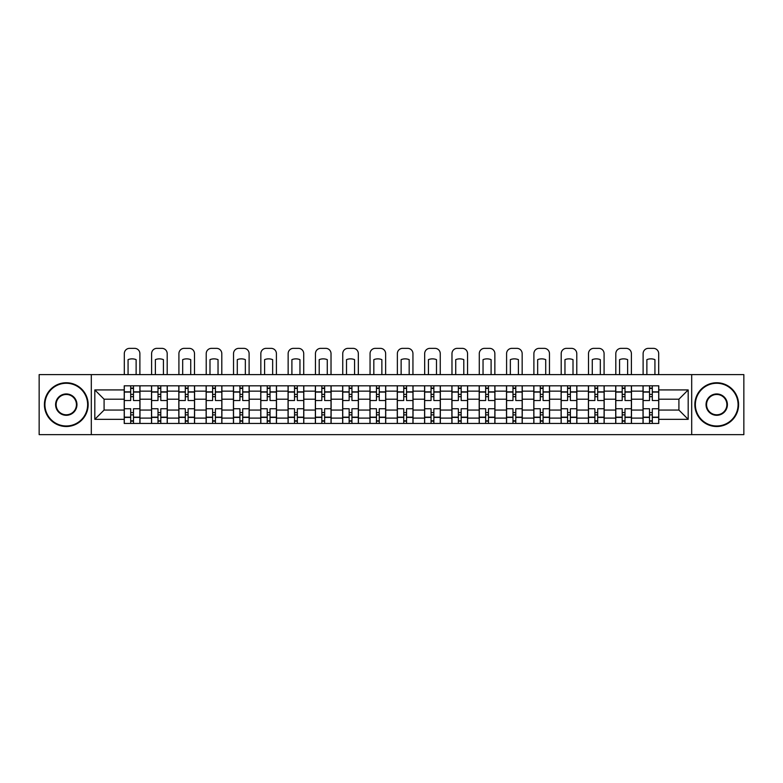 <?xml version="1.0" encoding="UTF-8"?>
<svg xmlns="http://www.w3.org/2000/svg" width="783" height="783" viewBox="0 0 783 783"><rect width="100%" height="100%" fill="white"/><g stroke="black" fill="none" stroke-linecap="round" stroke-linejoin="round"><path stroke-width="1.17" d="M691.692 434.643L743.85 434.643L743.85 374.607L39.15 374.607L39.15 434.643L691.692 434.643L691.692 374.607M151.52 423.446L151.52 391.148L139.971 391.148L139.971 423.446M139.971 391.148L139.971 385.813M151.52 391.148L151.52 385.813M167.278 385.813L167.278 423.446M178.827 423.446L178.827 385.813M194.585 385.813L194.585 423.446M206.135 423.446L206.135 385.813M221.892 385.813L221.892 423.446M233.442 423.446L233.442 385.813M249.2 385.813L249.2 423.446M260.749 423.446L260.749 385.813M276.497 385.813L276.497 423.446M288.056 423.446L288.056 385.813M303.804 385.813L303.804 423.446M315.363 423.446L315.363 385.813M331.111 385.813L331.111 423.446M342.66 423.446L342.66 385.813M358.418 385.813L358.418 423.446M369.968 423.446L369.968 385.813M385.725 385.813L385.725 423.446M397.275 423.446L397.275 385.813M413.033 385.813L413.033 423.446M424.582 423.446L424.582 385.813M440.34 385.813L440.34 423.446M451.889 423.446L451.889 385.813M467.637 385.813L467.637 423.446M479.196 423.446L479.196 385.813M494.944 385.813L494.944 423.446M506.503 423.446L506.503 385.813M522.251 385.813L522.251 423.446M533.8 423.446L533.8 385.813M549.558 385.813L549.558 423.446M561.108 423.446L561.108 385.813M576.865 385.813L576.865 423.446M588.415 423.446L588.415 385.813M604.173 385.813L604.173 423.446M615.722 423.446L615.722 385.813M631.48 385.813L631.48 423.446M643.029 423.446L643.029 385.813M643.029 410.057L631.48 410.057M615.722 410.057L604.173 410.057M588.415 410.057L576.865 410.057M561.108 410.057L549.558 410.057M533.8 410.057L522.251 410.057M506.503 410.057L494.944 410.057M479.196 410.057L467.637 410.057M451.889 410.057L440.34 410.057M424.582 410.057L413.033 410.057M397.275 410.057L385.725 410.057M369.968 410.057L358.418 410.057M342.66 410.057L331.111 410.057M315.363 410.057L303.804 410.057M288.056 410.057L276.497 410.057M260.749 410.057L249.2 410.057M233.442 410.057L221.892 410.057M206.135 410.057L194.585 410.057M178.827 410.057L167.278 410.057M151.52 410.057L139.971 410.057M643.029 399.203L631.48 399.203M615.722 399.203L604.173 399.203M588.415 399.203L576.865 399.203M561.108 399.203L549.558 399.203M533.8 399.203L522.251 399.203M506.503 399.203L494.944 399.203M479.196 399.203L467.637 399.203M451.889 399.203L440.34 399.203M424.582 399.203L413.033 399.203M397.275 399.203L385.725 399.203M369.968 399.203L358.418 399.203M342.66 399.203L331.111 399.203M315.363 399.203L303.804 399.203M288.056 399.203L276.497 399.203M260.749 399.203L249.2 399.203M233.442 399.203L221.892 399.203M206.135 399.203L194.585 399.203M178.827 399.203L167.278 399.203M151.52 399.203L139.971 399.203M104.09 410.057L124.223 410.057L124.223 399.203L104.09 399.203L104.09 410.057L94.812 419.336L94.812 389.924L124.223 389.924L124.223 399.203M658.777 399.203L658.777 410.057L678.91 410.057L678.91 399.203L658.777 399.203L658.777 385.813L124.223 385.813L124.223 389.924M658.777 389.924L688.188 389.924L688.188 419.336L658.777 419.336L658.777 410.057M124.223 410.057L124.223 423.446L658.777 423.446L658.777 419.336M124.223 419.336L94.812 419.336M91.308 434.643L91.308 374.607M133.492 420.823L130.692 420.823M130.692 388.437L133.492 388.437M160.799 420.823L158 420.823M158 388.437L160.799 388.437M188.106 420.823L185.307 420.823M185.307 388.437L188.106 388.437M215.413 420.823L212.614 420.823M212.614 388.437L215.413 388.437M242.72 420.823L239.921 420.823M239.921 388.437L242.72 388.437M270.027 420.823L267.228 420.823M267.228 388.437L270.027 388.437M297.334 420.823L294.525 420.823M294.525 388.437L297.334 388.437M324.632 420.823L321.833 420.823M321.833 388.437L324.632 388.437M351.939 420.823L349.14 420.823M349.14 388.437L351.939 388.437M379.246 420.823L376.447 420.823M376.447 388.437L379.246 388.437M406.553 420.823L403.754 420.823M403.754 388.437L406.553 388.437M433.86 420.823L431.061 420.823M431.061 388.437L433.86 388.437M461.167 420.823L458.368 420.823M458.368 388.437L461.167 388.437M488.475 420.823L485.666 420.823M485.666 388.437L488.475 388.437M515.772 420.823L512.973 420.823M512.973 388.437L515.772 388.437M543.079 420.823L540.28 420.823M540.28 388.437L543.079 388.437M570.386 420.823L567.587 420.823M567.587 388.437L570.386 388.437M597.693 420.823L594.894 420.823M594.894 388.437L597.693 388.437M625 420.823L622.201 420.823M622.201 388.437L625 388.437M652.308 420.823L649.508 420.823M649.508 388.437L652.308 388.437M94.812 389.924L104.09 399.203M678.91 410.057L688.188 419.336M678.91 399.203L688.188 389.924M139.883 423.446L139.883 400.514L133.492 400.514L133.492 385.813M130.692 385.813L130.692 400.514L124.301 400.514L124.301 385.813M139.883 400.514L139.883 385.813M124.301 423.446L124.301 408.746L130.692 408.746L130.692 423.446M133.492 423.446L133.492 408.746L139.883 408.746M130.692 396.668L133.492 396.668M124.301 408.746L124.301 400.514M133.492 412.592L130.692 412.592M133.492 421.166L130.692 421.166M130.692 414.863L133.492 414.863M133.492 394.387L130.692 394.387M130.692 388.084L133.492 388.084M139.883 374.607L139.883 353.603A5.256 5.256 0 0 0 134.637 348.357L129.557 348.357A5.256 5.256 0 0 0 124.301 353.603L124.301 374.607M128.069 374.607L128.069 359.632A10.854 10.854 0 0 1 136.125 359.632L136.125 374.607M167.19 423.446L167.19 400.514L160.799 400.514L160.799 385.813M158 385.813L158 400.514L151.608 400.514L151.608 385.813M167.19 400.514L167.19 385.813M151.608 423.446L151.608 408.746L158 408.746L158 423.446M160.799 423.446L160.799 408.746L167.19 408.746M158 396.668L160.799 396.668M151.608 408.746L151.608 400.514M160.799 412.592L158 412.592M160.799 421.166L158 421.166M158 414.863L160.799 414.863M160.799 394.387L158 394.387M158 388.084L160.799 388.084M167.19 374.607L167.19 353.603A5.256 5.256 0 0 0 161.934 348.357L156.864 348.357A5.256 5.256 0 0 0 151.608 353.603L151.608 374.607M155.377 374.607L155.377 359.632A10.854 10.854 0 0 1 163.422 359.632L163.422 374.607M194.497 423.446L194.497 400.514L188.106 400.514L188.106 385.813M185.307 385.813L185.307 400.514L178.916 400.514L178.916 385.813M194.497 400.514L194.497 385.813M178.916 423.446L178.916 408.746L185.307 408.746L185.307 423.446M188.106 423.446L188.106 408.746L194.497 408.746M185.307 396.668L188.106 396.668M178.916 408.746L178.916 400.514M188.106 412.592L185.307 412.592M188.106 421.166L185.307 421.166M185.307 414.863L188.106 414.863M188.106 394.387L185.307 394.387M185.307 388.084L188.106 388.084M194.497 374.607L194.497 353.603A5.256 5.256 0 0 0 189.241 348.357L184.171 348.357A5.256 5.256 0 0 0 178.916 353.603L178.916 374.607M182.684 374.607L182.684 359.632A10.854 10.854 0 0 1 190.729 359.632L190.729 374.607M221.804 423.446L221.804 400.514L215.413 400.514L215.413 385.813M212.614 385.813L212.614 400.514L206.223 400.514L206.223 385.813M221.804 400.514L221.804 385.813M206.223 423.446L206.223 408.746L212.614 408.746L212.614 423.446M215.413 423.446L215.413 408.746L221.804 408.746M212.614 396.668L215.413 396.668M206.223 408.746L206.223 400.514M215.413 412.592L212.614 412.592M215.413 421.166L212.614 421.166M212.614 414.863L215.413 414.863M215.413 394.387L212.614 394.387M212.614 388.084L215.413 388.084M221.804 374.607L221.804 353.603A5.256 5.256 0 0 0 216.548 348.357L211.479 348.357A5.256 5.256 0 0 0 206.223 353.603L206.223 374.607M209.991 374.607L209.991 359.632A10.854 10.854 0 0 1 218.036 359.632L218.036 374.607M249.111 423.446L249.111 400.514L242.72 400.514L242.72 385.813M239.921 385.813L239.921 400.514L233.53 400.514L233.53 385.813M249.111 400.514L249.111 385.813M233.53 423.446L233.53 408.746L239.921 408.746L239.921 423.446M242.72 423.446L242.72 408.746L249.111 408.746M239.921 396.668L242.72 396.668M233.53 408.746L233.53 400.514M242.72 412.592L239.921 412.592M242.72 421.166L239.921 421.166M239.921 414.863L242.72 414.863M242.72 394.387L239.921 394.387M239.921 388.084L242.72 388.084M249.111 374.607L249.111 353.603A5.256 5.256 0 0 0 243.856 348.357L238.776 348.357A5.256 5.256 0 0 0 233.53 353.603L233.53 374.607M237.288 374.607L237.288 359.632A10.854 10.854 0 0 1 245.343 359.632L245.343 374.607M276.409 423.446L276.409 400.514L270.027 400.514L270.027 385.813M267.228 385.813L267.228 400.514L260.837 400.514L260.837 385.813M276.409 400.514L276.409 385.813M260.837 423.446L260.837 408.746L267.228 408.746L267.228 423.446M270.027 423.446L270.027 408.746L276.409 408.746M267.228 396.668L270.027 396.668M260.837 408.746L260.837 400.514M270.027 412.592L267.228 412.592M270.027 421.166L267.228 421.166M267.228 414.863L270.027 414.863M270.027 394.387L267.228 394.387M267.228 388.084L270.027 388.084M276.409 374.607L276.409 353.603A5.256 5.256 0 0 0 271.163 348.357L266.083 348.357A5.256 5.256 0 0 0 260.837 353.603L260.837 374.607M264.595 374.607L264.595 359.632A10.854 10.854 0 0 1 272.65 359.632L272.65 374.607M66.281 425.981A21.356 21.356 0 0 0 87.637 404.625A21.356 21.356 0 0 0 66.281 383.269A21.356 21.356 0 0 0 44.925 404.625A21.356 21.356 0 0 0 66.281 425.981M66.281 382.75A21.875 21.875 0 0 1 88.156 404.625A21.875 21.875 0 0 1 66.281 426.51A21.875 21.875 0 0 1 44.406 404.625A21.875 21.875 0 0 1 66.281 382.75M66.281 415.303A10.678 10.678 0 0 1 55.603 404.625A10.678 10.678 0 0 1 66.281 393.947A10.678 10.678 0 0 1 76.959 404.625A10.678 10.678 0 0 1 66.281 415.303M66.281 394.475A10.15 10.15 0 0 0 56.131 404.625A10.15 10.15 0 0 0 66.281 414.784A10.15 10.15 0 0 0 76.431 404.625A10.15 10.15 0 0 0 66.281 394.475M716.719 425.981A21.356 21.356 0 0 0 738.075 404.625A21.356 21.356 0 0 0 716.719 383.269A21.356 21.356 0 0 0 695.363 404.625A21.356 21.356 0 0 0 716.719 425.981M716.719 382.75A21.875 21.875 0 0 1 738.594 404.625A21.875 21.875 0 0 1 716.719 426.51A21.875 21.875 0 0 1 694.844 404.625A21.875 21.875 0 0 1 716.719 382.75M716.719 415.303A10.678 10.678 0 0 1 706.041 404.625A10.678 10.678 0 0 1 716.719 393.947A10.678 10.678 0 0 1 727.397 404.625A10.678 10.678 0 0 1 716.719 415.303M716.719 394.475A10.15 10.15 0 0 0 706.569 404.625A10.15 10.15 0 0 0 716.719 414.784A10.15 10.15 0 0 0 726.869 404.625A10.15 10.15 0 0 0 716.719 394.475M303.716 423.446L303.716 400.514L297.334 400.514L297.334 385.813M294.525 385.813L294.525 400.514L288.144 400.514L288.144 385.813M303.716 400.514L303.716 385.813M288.144 423.446L288.144 408.746L294.525 408.746L294.525 423.446M297.334 423.446L297.334 408.746L303.716 408.746M294.525 396.668L297.334 396.668M288.144 408.746L288.144 400.514M297.334 412.592L294.525 412.592M297.334 421.166L294.525 421.166M294.525 414.863L297.334 414.863M297.334 394.387L294.525 394.387M294.525 388.084L297.334 388.084M303.716 374.607L303.716 353.603A5.256 5.256 0 0 0 298.47 348.357L293.39 348.357A5.256 5.256 0 0 0 288.144 353.603L288.144 374.607M291.902 374.607L291.902 359.632A10.854 10.854 0 0 1 299.958 359.632L299.958 374.607M331.023 423.446L331.023 400.514L324.632 400.514L324.632 385.813M321.833 385.813L321.833 400.514L315.451 400.514L315.451 385.813M331.023 400.514L331.023 385.813M315.451 423.446L315.451 408.746L321.833 408.746L321.833 423.446M324.632 423.446L324.632 408.746L331.023 408.746M321.833 396.668L324.632 396.668M315.451 408.746L315.451 400.514M324.632 412.592L321.833 412.592M324.632 421.166L321.833 421.166M321.833 414.863L324.632 414.863M324.632 394.387L321.833 394.387M321.833 388.084L324.632 388.084M331.023 374.607L331.023 353.603A5.256 5.256 0 0 0 325.777 348.357L320.697 348.357A5.256 5.256 0 0 0 315.451 353.603L315.451 374.607M319.21 374.607L319.21 359.632A10.854 10.854 0 0 1 327.265 359.632L327.265 374.607M358.33 423.446L358.33 400.514L351.939 400.514L351.939 385.813M349.14 385.813L349.14 400.514L342.748 400.514L342.748 385.813M358.33 400.514L358.33 385.813M342.748 423.446L342.748 408.746L349.14 408.746L349.14 423.446M351.939 423.446L351.939 408.746L358.33 408.746M349.14 396.668L351.939 396.668M342.748 408.746L342.748 400.514M351.939 412.592L349.14 412.592M351.939 421.166L349.14 421.166M349.14 414.863L351.939 414.863M351.939 394.387L349.14 394.387M349.14 388.084L351.939 388.084M358.33 374.607L358.33 353.603A5.256 5.256 0 0 0 353.084 348.357L348.004 348.357A5.256 5.256 0 0 0 342.748 353.603L342.748 374.607M346.517 374.607L346.517 359.632A10.854 10.854 0 0 1 354.572 359.632L354.572 374.607M385.637 423.446L385.637 400.514L379.246 400.514L379.246 385.813M376.447 385.813L376.447 400.514L370.056 400.514L370.056 385.813M385.637 400.514L385.637 385.813M370.056 423.446L370.056 408.746L376.447 408.746L376.447 423.446M379.246 423.446L379.246 408.746L385.637 408.746M376.447 396.668L379.246 396.668M370.056 408.746L370.056 400.514M379.246 412.592L376.447 412.592M379.246 421.166L376.447 421.166M376.447 414.863L379.246 414.863M379.246 394.387L376.447 394.387M376.447 388.084L379.246 388.084M385.637 374.607L385.637 353.603A5.256 5.256 0 0 0 380.381 348.357L375.311 348.357A5.256 5.256 0 0 0 370.056 353.603L370.056 374.607M373.824 374.607L373.824 359.632A10.854 10.854 0 0 1 381.869 359.632L381.869 374.607M412.944 423.446L412.944 400.514L406.553 400.514L406.553 385.813M403.754 385.813L403.754 400.514L397.363 400.514L397.363 385.813M412.944 400.514L412.944 385.813M397.363 423.446L397.363 408.746L403.754 408.746L403.754 423.446M406.553 423.446L406.553 408.746L412.944 408.746M403.754 396.668L406.553 396.668M397.363 408.746L397.363 400.514M406.553 412.592L403.754 412.592M406.553 421.166L403.754 421.166M403.754 414.863L406.553 414.863M406.553 394.387L403.754 394.387M403.754 388.084L406.553 388.084M412.944 374.607L412.944 353.603A5.256 5.256 0 0 0 407.689 348.357L402.619 348.357A5.256 5.256 0 0 0 397.363 353.603L397.363 374.607M401.131 374.607L401.131 359.632A10.854 10.854 0 0 1 409.176 359.632L409.176 374.607M440.252 423.446L440.252 400.514L433.86 400.514L433.86 385.813M431.061 385.813L431.061 400.514L424.67 400.514L424.67 385.813M440.252 400.514L440.252 385.813M424.67 423.446L424.67 408.746L431.061 408.746L431.061 423.446M433.86 423.446L433.86 408.746L440.252 408.746M431.061 396.668L433.86 396.668M424.67 408.746L424.67 400.514M433.86 412.592L431.061 412.592M433.86 421.166L431.061 421.166M431.061 414.863L433.86 414.863M433.86 394.387L431.061 394.387M431.061 388.084L433.86 388.084M440.252 374.607L440.252 353.603A5.256 5.256 0 0 0 434.996 348.357L429.916 348.357A5.256 5.256 0 0 0 424.67 353.603L424.67 374.607M428.428 374.607L428.428 359.632A10.854 10.854 0 0 1 436.483 359.632L436.483 374.607M467.549 423.446L467.549 400.514L461.167 400.514L461.167 385.813M458.368 385.813L458.368 400.514L451.977 400.514L451.977 385.813M467.549 400.514L467.549 385.813M451.977 423.446L451.977 408.746L458.368 408.746L458.368 423.446M461.167 423.446L461.167 408.746L467.549 408.746M458.368 396.668L461.167 396.668M451.977 408.746L451.977 400.514M461.167 412.592L458.368 412.592M461.167 421.166L458.368 421.166M458.368 414.863L461.167 414.863M461.167 394.387L458.368 394.387M458.368 388.084L461.167 388.084M467.549 374.607L467.549 353.603A5.256 5.256 0 0 0 462.303 348.357L457.223 348.357A5.256 5.256 0 0 0 451.977 353.603L451.977 374.607M455.735 374.607L455.735 359.632A10.854 10.854 0 0 1 463.79 359.632L463.79 374.607M494.856 423.446L494.856 400.514L488.475 400.514L488.475 385.813M485.666 385.813L485.666 400.514L479.284 400.514L479.284 385.813M494.856 400.514L494.856 385.813M479.284 423.446L479.284 408.746L485.666 408.746L485.666 423.446M488.475 423.446L488.475 408.746L494.856 408.746M485.666 396.668L488.475 396.668M479.284 408.746L479.284 400.514M488.475 412.592L485.666 412.592M488.475 421.166L485.666 421.166M485.666 414.863L488.475 414.863M488.475 394.387L485.666 394.387M485.666 388.084L488.475 388.084M494.856 374.607L494.856 353.603A5.256 5.256 0 0 0 489.61 348.357L484.53 348.357A5.256 5.256 0 0 0 479.284 353.603L479.284 374.607M483.042 374.607L483.042 359.632A10.854 10.854 0 0 1 491.098 359.632L491.098 374.607M522.163 423.446L522.163 400.514L515.772 400.514L515.772 385.813M512.973 385.813L512.973 400.514L506.591 400.514L506.591 385.813M522.163 400.514L522.163 385.813M506.591 423.446L506.591 408.746L512.973 408.746L512.973 423.446M515.772 423.446L515.772 408.746L522.163 408.746M512.973 396.668L515.772 396.668M506.591 408.746L506.591 400.514M515.772 412.592L512.973 412.592M515.772 421.166L512.973 421.166M512.973 414.863L515.772 414.863M515.772 394.387L512.973 394.387M512.973 388.084L515.772 388.084M522.163 374.607L522.163 353.603A5.256 5.256 0 0 0 516.917 348.357L511.837 348.357A5.256 5.256 0 0 0 506.591 353.603L506.591 374.607M510.35 374.607L510.35 359.632A10.854 10.854 0 0 1 518.405 359.632L518.405 374.607M549.47 423.446L549.47 400.514L543.079 400.514L543.079 385.813M540.28 385.813L540.28 400.514L533.889 400.514L533.889 385.813M549.47 400.514L549.47 385.813M533.889 423.446L533.889 408.746L540.28 408.746L540.28 423.446M543.079 423.446L543.079 408.746L549.47 408.746M540.28 396.668L543.079 396.668M533.889 408.746L533.889 400.514M543.079 412.592L540.28 412.592M543.079 421.166L540.28 421.166M540.28 414.863L543.079 414.863M543.079 394.387L540.28 394.387M540.28 388.084L543.079 388.084M549.47 374.607L549.47 353.603A5.256 5.256 0 0 0 544.224 348.357L539.144 348.357A5.256 5.256 0 0 0 533.889 353.603L533.889 374.607M537.657 374.607L537.657 359.632A10.854 10.854 0 0 1 545.712 359.632L545.712 374.607M576.777 423.446L576.777 400.514L570.386 400.514L570.386 385.813M567.587 385.813L567.587 400.514L561.196 400.514L561.196 385.813M576.777 400.514L576.777 385.813M561.196 423.446L561.196 408.746L567.587 408.746L567.587 423.446M570.386 423.446L570.386 408.746L576.777 408.746M567.587 396.668L570.386 396.668M561.196 408.746L561.196 400.514M570.386 412.592L567.587 412.592M570.386 421.166L567.587 421.166M567.587 414.863L570.386 414.863M570.386 394.387L567.587 394.387M567.587 388.084L570.386 388.084M576.777 374.607L576.777 353.603A5.256 5.256 0 0 0 571.521 348.357L566.452 348.357A5.256 5.256 0 0 0 561.196 353.603L561.196 374.607M564.964 374.607L564.964 359.632A10.854 10.854 0 0 1 573.009 359.632L573.009 374.607M604.085 423.446L604.085 400.514L597.693 400.514L597.693 385.813M594.894 385.813L594.894 400.514L588.503 400.514L588.503 385.813M604.085 400.514L604.085 385.813M588.503 423.446L588.503 408.746L594.894 408.746L594.894 423.446M597.693 423.446L597.693 408.746L604.085 408.746M594.894 396.668L597.693 396.668M588.503 408.746L588.503 400.514M597.693 412.592L594.894 412.592M597.693 421.166L594.894 421.166M594.894 414.863L597.693 414.863M597.693 394.387L594.894 394.387M594.894 388.084L597.693 388.084M604.085 374.607L604.085 353.603A5.256 5.256 0 0 0 598.829 348.357L593.759 348.357A5.256 5.256 0 0 0 588.503 353.603L588.503 374.607M592.271 374.607L592.271 359.632A10.854 10.854 0 0 1 600.316 359.632L600.316 374.607M631.392 423.446L631.392 400.514L625 400.514L625 385.813M622.201 385.813L622.201 400.514L615.81 400.514L615.81 385.813M631.392 400.514L631.392 385.813M615.81 423.446L615.81 408.746L622.201 408.746L622.201 423.446M625 423.446L625 408.746L631.392 408.746M622.201 396.668L625 396.668M615.81 408.746L615.81 400.514M625 412.592L622.201 412.592M625 421.166L622.201 421.166M622.201 414.863L625 414.863M625 394.387L622.201 394.387M622.201 388.084L625 388.084M631.392 374.607L631.392 353.603A5.256 5.256 0 0 0 626.136 348.357L621.066 348.357A5.256 5.256 0 0 0 615.81 353.603L615.81 374.607M619.578 374.607L619.578 359.632A10.854 10.854 0 0 1 627.623 359.632L627.623 374.607M658.699 423.446L658.699 400.514L652.308 400.514L652.308 385.813M649.508 385.813L649.508 400.514L643.117 400.514L643.117 385.813M658.699 400.514L658.699 385.813M643.117 423.446L643.117 408.746L649.508 408.746L649.508 423.446M652.308 423.446L652.308 408.746L658.699 408.746M649.508 396.668L652.308 396.668M643.117 408.746L643.117 400.514M652.308 412.592L649.508 412.592M652.308 421.166L649.508 421.166M649.508 414.863L652.308 414.863M652.308 394.387L649.508 394.387M649.508 388.084L652.308 388.084M658.699 374.607L658.699 353.603A5.256 5.256 0 0 0 653.443 348.357L648.363 348.357A5.256 5.256 0 0 0 643.117 353.603L643.117 374.607M646.875 374.607L646.875 359.632A10.854 10.854 0 0 1 654.931 359.632L654.931 374.607M615.722 391.148L604.173 391.148M588.415 391.148L576.865 391.148M561.108 391.148L549.558 391.148M533.8 391.148L522.251 391.148M506.503 391.148L494.944 391.148M479.196 391.148L467.637 391.148M451.889 391.148L440.34 391.148M424.582 391.148L413.033 391.148M397.275 391.148L385.725 391.148M369.968 391.148L358.418 391.148M342.66 391.148L331.111 391.148M315.363 391.148L303.804 391.148M288.056 391.148L276.497 391.148M260.749 391.148L249.2 391.148M233.442 391.148L221.892 391.148M206.135 391.148L194.585 391.148M178.827 391.148L167.278 391.148M643.029 391.148L631.48 391.148M615.722 418.102L604.173 418.102M588.415 418.102L576.865 418.102M561.108 418.102L549.558 418.102M533.8 418.102L522.251 418.102M506.503 418.102L494.944 418.102M479.196 418.102L467.637 418.102M451.889 418.102L440.34 418.102M424.582 418.102L413.033 418.102M397.275 418.102L385.725 418.102M369.968 418.102L358.418 418.102M342.66 418.102L331.111 418.102M315.363 418.102L303.804 418.102M288.056 418.102L276.497 418.102M260.749 418.102L249.2 418.102M233.442 418.102L221.892 418.102M206.135 418.102L194.585 418.102M178.827 418.102L167.278 418.102M151.52 418.102L139.971 418.102M643.029 418.102L631.48 418.102M139.883 391.852L133.492 391.852M130.692 391.852L124.301 391.852M130.692 392.087L124.301 392.087M130.692 417.173L124.301 417.173M130.692 417.408L124.301 417.408M139.883 417.408L133.492 417.408M139.883 392.087L133.492 392.087M139.883 417.173L133.492 417.173M167.19 391.852L160.799 391.852M158 391.852L151.608 391.852M158 392.087L151.608 392.087M158 417.173L151.608 417.173M158 417.408L151.608 417.408M167.19 417.408L160.799 417.408M167.19 392.087L160.799 392.087M167.19 417.173L160.799 417.173M194.497 391.852L188.106 391.852M185.307 391.852L178.916 391.852M185.307 392.087L178.916 392.087M185.307 417.173L178.916 417.173M185.307 417.408L178.916 417.408M194.497 417.408L188.106 417.408M194.497 392.087L188.106 392.087M194.497 417.173L188.106 417.173M221.804 391.852L215.413 391.852M212.614 391.852L206.223 391.852M212.614 392.087L206.223 392.087M212.614 417.173L206.223 417.173M212.614 417.408L206.223 417.408M221.804 417.408L215.413 417.408M221.804 392.087L215.413 392.087M221.804 417.173L215.413 417.173M249.111 391.852L242.72 391.852M239.921 391.852L233.53 391.852M239.921 392.087L233.53 392.087M239.921 417.173L233.53 417.173M239.921 417.408L233.53 417.408M249.111 417.408L242.72 417.408M249.111 392.087L242.72 392.087M249.111 417.173L242.72 417.173M276.409 391.852L270.027 391.852M267.228 391.852L260.837 391.852M267.228 392.087L260.837 392.087M267.228 417.173L260.837 417.173M267.228 417.408L260.837 417.408M276.409 417.408L270.027 417.408M276.409 392.087L270.027 392.087M276.409 417.173L270.027 417.173M303.716 391.852L297.334 391.852M294.525 391.852L288.144 391.852M294.525 392.087L288.144 392.087M294.525 417.173L288.144 417.173M294.525 417.408L288.144 417.408M303.716 417.408L297.334 417.408M303.716 392.087L297.334 392.087M303.716 417.173L297.334 417.173M331.023 391.852L324.632 391.852M321.833 391.852L315.451 391.852M321.833 392.087L315.451 392.087M321.833 417.173L315.451 417.173M321.833 417.408L315.451 417.408M331.023 417.408L324.632 417.408M331.023 392.087L324.632 392.087M331.023 417.173L324.632 417.173M358.33 391.852L351.939 391.852M349.14 391.852L342.748 391.852M349.14 392.087L342.748 392.087M349.14 417.173L342.748 417.173M349.14 417.408L342.748 417.408M358.33 417.408L351.939 417.408M358.33 392.087L351.939 392.087M358.33 417.173L351.939 417.173M385.637 391.852L379.246 391.852M376.447 391.852L370.056 391.852M376.447 392.087L370.056 392.087M376.447 417.173L370.056 417.173M376.447 417.408L370.056 417.408M385.637 417.408L379.246 417.408M385.637 392.087L379.246 392.087M385.637 417.173L379.246 417.173M412.944 391.852L406.553 391.852M403.754 391.852L397.363 391.852M403.754 392.087L397.363 392.087M403.754 417.173L397.363 417.173M403.754 417.408L397.363 417.408M412.944 417.408L406.553 417.408M412.944 392.087L406.553 392.087M412.944 417.173L406.553 417.173M440.252 391.852L433.86 391.852M431.061 391.852L424.67 391.852M431.061 392.087L424.67 392.087M431.061 417.173L424.67 417.173M431.061 417.408L424.67 417.408M440.252 417.408L433.86 417.408M440.252 392.087L433.86 392.087M440.252 417.173L433.86 417.173M467.549 391.852L461.167 391.852M458.368 391.852L451.977 391.852M458.368 392.087L451.977 392.087M458.368 417.173L451.977 417.173M458.368 417.408L451.977 417.408M467.549 417.408L461.167 417.408M467.549 392.087L461.167 392.087M467.549 417.173L461.167 417.173M494.856 391.852L488.475 391.852M485.666 391.852L479.284 391.852M485.666 392.087L479.284 392.087M485.666 417.173L479.284 417.173M485.666 417.408L479.284 417.408M494.856 417.408L488.475 417.408M494.856 392.087L488.475 392.087M494.856 417.173L488.475 417.173M522.163 391.852L515.772 391.852M512.973 391.852L506.591 391.852M512.973 392.087L506.591 392.087M512.973 417.173L506.591 417.173M512.973 417.408L506.591 417.408M522.163 417.408L515.772 417.408M522.163 392.087L515.772 392.087M522.163 417.173L515.772 417.173M549.47 391.852L543.079 391.852M540.28 391.852L533.889 391.852M540.28 392.087L533.889 392.087M540.28 417.173L533.889 417.173M540.28 417.408L533.889 417.408M549.47 417.408L543.079 417.408M549.47 392.087L543.079 392.087M549.47 417.173L543.079 417.173M576.777 391.852L570.386 391.852M567.587 391.852L561.196 391.852M567.587 392.087L561.196 392.087M567.587 417.173L561.196 417.173M567.587 417.408L561.196 417.408M576.777 417.408L570.386 417.408M576.777 392.087L570.386 392.087M576.777 417.173L570.386 417.173M604.085 391.852L597.693 391.852M594.894 391.852L588.503 391.852M594.894 392.087L588.503 392.087M594.894 417.173L588.503 417.173M594.894 417.408L588.503 417.408M604.085 417.408L597.693 417.408M604.085 392.087L597.693 392.087M604.085 417.173L597.693 417.173M631.392 391.852L625 391.852M622.201 391.852L615.81 391.852M622.201 392.087L615.81 392.087M622.201 417.173L615.81 417.173M622.201 417.408L615.81 417.408M631.392 417.408L625 417.408M631.392 392.087L625 392.087M631.392 417.173L625 417.173M658.699 391.852L652.308 391.852M649.508 391.852L643.117 391.852M649.508 392.087L643.117 392.087M649.508 417.173L643.117 417.173M649.508 417.408L643.117 417.408M658.699 417.408L652.308 417.408M658.699 392.087L652.308 392.087M658.699 417.173L652.308 417.173"/></g></svg>
